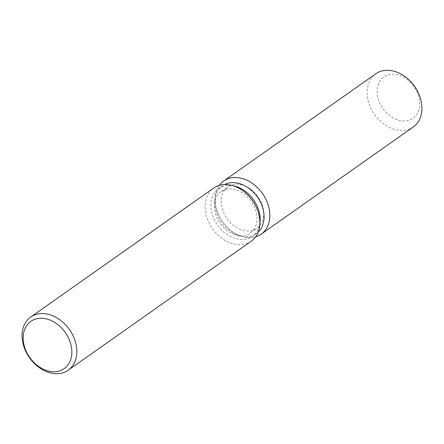 <?xml version="1.0" encoding="UTF-8"?>
<svg xmlns="http://www.w3.org/2000/svg" width="444" height="444" viewBox="0 0 444 444"><rect width="100%" height="100%" fill="white"/><g stroke="black" fill="none" stroke-linecap="round" stroke-linejoin="round"><path stroke-width="0.33" stroke-dasharray="2.22 1.67" d="M232.412 184.76A25.297 19.009 54.8 0 1 259.773 199.412A25.297 19.009 54.8 0 1 257.048 228.249A25.297 19.009 54.8 0 1 252.531 230.375A25.297 19.009 54.8 0 1 225.169 215.729A25.297 19.009 54.8 0 1 227.894 186.891A25.297 19.009 54.8 0 1 232.412 184.76M388.378 74.814A25.297 19.009 54.8 0 1 415.745 89.46A25.297 19.009 54.8 0 1 413.014 118.298A25.297 19.009 54.8 0 1 408.497 120.429A25.297 19.009 54.8 0 1 381.135 105.777A25.297 19.009 54.8 0 1 383.866 76.945A25.297 19.009 54.8 0 1 388.378 74.814A25.297 19.009 54.8 0 1 415.745 89.46A25.297 19.009 54.8 0 1 413.014 118.298A25.297 19.009 54.8 0 1 408.497 120.429A25.297 19.009 54.8 0 1 381.135 105.777A25.297 19.009 54.8 0 1 383.866 76.945A25.297 19.009 54.8 0 1 388.378 74.814M258.18 232.09A29.276 21.995 54.8 0 1 256.299 233.638A29.276 21.995 54.8 0 1 251.071 236.103A29.276 21.995 54.8 0 1 240.332 236.075A29.276 21.995 54.8 0 1 214.907 200.005A29.276 21.995 54.8 0 1 222.566 185.786A29.276 21.995 54.8 0 1 224.653 184.532M255.627 236.83A32.529 24.437 54.8 0 1 255.405 236.891A32.529 24.437 54.8 0 1 243.473 236.863A32.529 24.437 54.8 0 1 215.218 196.786A32.529 24.437 54.8 0 1 219.336 185.348A32.529 24.437 54.8 0 0 215.218 196.786A32.529 24.437 54.8 0 0 243.473 236.863A32.529 24.437 54.8 0 0 255.405 236.891A32.529 24.437 54.8 0 0 255.627 236.83M260.056 222.172A29.276 21.995 54.8 0 1 252.397 236.391A29.276 21.995 54.8 0 1 247.169 238.855A29.276 21.995 54.8 0 1 215.507 221.906A29.276 21.995 54.8 0 1 218.659 188.539A29.276 21.995 54.8 0 1 223.887 186.075A29.276 21.995 54.8 0 1 234.626 186.103M251.232 241.192A32.529 24.437 54.8 0 1 245.421 243.928A32.529 24.437 54.8 0 1 210.24 225.097A32.529 24.437 54.8 0 1 213.747 188.023M225.657 189.521A25.297 19.009 54.8 0 1 253.019 204.173A25.297 19.009 54.8 0 1 250.294 233.006A25.297 19.009 54.8 0 1 245.776 235.137A25.297 19.009 54.8 0 1 236.497 235.115A25.297 19.009 54.8 0 1 214.524 203.94A25.297 19.009 54.8 0 1 221.14 191.653A25.297 19.009 54.8 0 1 225.657 189.521M413.281 126.956A32.529 24.437 54.8 0 1 407.475 129.692A32.529 24.437 54.8 0 1 372.294 110.856A32.529 24.437 54.8 0 1 375.802 73.782M250.294 233.006L257.048 228.249M256.299 233.638L252.397 236.391M222.566 185.786L218.659 188.539M240.332 236.075L236.497 235.115M214.907 200.005L214.524 203.94M221.14 191.653L227.894 186.891"/><path stroke-width="0.67" d="M224.653 184.532A29.276 21.995 54.8 0 1 227.794 183.322A29.276 21.995 54.8 0 1 258.63 198.879A29.276 21.995 54.8 0 1 258.18 232.09M229.537 178.244A32.529 24.437 54.8 0 1 266.555 200.716A32.529 24.437 54.8 0 1 255.627 236.83A32.529 24.437 54.8 0 0 261.211 234.155A32.529 24.437 54.8 0 0 264.718 197.081A32.529 24.437 54.8 0 0 229.537 178.244A32.529 24.437 54.8 0 0 219.336 185.348A32.529 24.437 54.8 0 1 223.732 180.986A32.529 24.437 54.8 0 1 229.537 178.244M30.719 317.044L213.747 188.023A32.529 24.437 54.8 0 1 219.558 185.281A32.529 24.437 54.8 0 1 231.491 185.315L234.626 186.103A29.276 21.995 54.8 0 1 260.056 222.172L259.74 225.391A32.529 24.437 54.8 0 1 251.232 241.192L68.198 370.218A32.529 24.437 54.8 0 1 62.393 372.954A32.529 24.437 54.8 0 1 27.212 354.118A32.529 24.437 54.8 0 1 30.719 317.044A32.529 24.437 54.8 0 1 36.525 314.308A32.529 24.437 54.8 0 1 71.706 333.144A32.529 24.437 54.8 0 1 68.198 370.218M231.491 185.315A32.529 24.437 54.8 0 1 259.74 225.391M36.014 318.942A28.916 21.723 54.8 0 1 68.97 339.033A28.916 21.723 54.8 0 1 59.008 371.073A28.916 21.723 54.8 0 1 26.052 350.976A28.916 21.723 54.8 0 1 36.014 318.942M223.732 180.986L375.802 73.782A32.529 24.437 54.8 0 1 381.607 71.046A32.529 24.437 54.8 0 1 416.788 89.882A32.529 24.437 54.8 0 1 413.281 126.956L261.211 234.155"/></g></svg>

